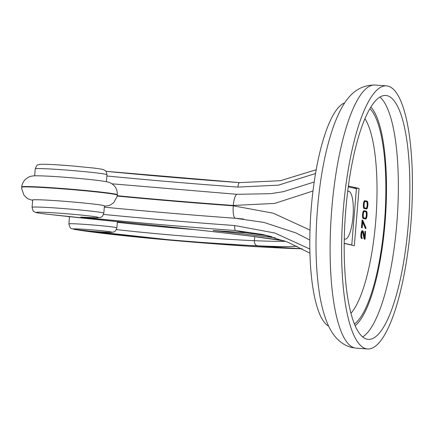 <?xml version="1.0" encoding="UTF-8"?>
<svg xmlns="http://www.w3.org/2000/svg" width="434" height="434" viewBox="0 0 434 434"><rect width="100%" height="100%" fill="white"/><g stroke="black" fill="none" stroke-linecap="round" stroke-linejoin="round"><path stroke-width="0.65" d="M344.265 238.852A24 6.228 94.1 0 0 345.133 239.156A24 6.228 94.1 0 0 353.005 216.582A24 6.228 94.1 0 0 348.589 191.28A24 6.228 94.1 0 0 347.688 191.459M344.775 102.847A112.694 29.252 94.1 0 0 310.885 212.638A112.694 29.252 94.1 0 0 328.646 326.162M387.828 86.062A131.882 34.232 -85.9 0 1 410.982 222.398A131.882 34.232 -85.9 0 1 367.527 348.958A131.882 34.232 -85.9 0 1 366.225 348.768A131.882 34.232 -85.9 0 1 343.072 212.432A131.882 34.232 -85.9 0 1 386.526 85.872A131.882 34.232 -85.9 0 1 387.828 86.062M367.018 339.182A122.258 31.736 94.1 0 0 368.222 339.355A122.258 31.736 94.1 0 0 408.502 222.034A122.258 31.736 94.1 0 0 387.036 95.648A122.258 31.736 94.1 0 0 385.831 95.475A122.258 31.736 94.1 0 0 345.545 212.796A122.258 31.736 94.1 0 0 367.018 339.182M364.972 118.737A103.07 26.756 -85.9 0 1 375.714 221.275A103.07 26.756 -85.9 0 1 350.922 313.337M364.386 210.772L363.876 210.74A3.901 1.014 94.1 0 0 363.838 210.734A3.901 1.014 94.1 0 0 362.553 214.472A3.901 1.014 94.1 0 0 363.242 218.503L365.14 218.926A3.901 1.014 94.1 0 0 365.178 218.931A3.901 1.014 94.1 0 0 365.216 218.931M362.656 232.239L363.931 238.157A3.901 1.014 94.1 0 0 364.495 239.183L365.081 239.226L365.564 231.425L364.978 238.526A3.288 0.852 94.1 0 1 364.658 237.756L363.377 231.837A3.901 1.014 -85.9 0 0 362.781 230.807A3.901 1.014 -85.9 0 0 361.495 234.55A3.901 1.014 -85.9 0 0 362.178 238.581L362.227 237.973A3.288 0.852 94.1 0 1 361.652 234.572A3.288 0.852 94.1 0 1 362.737 231.414A3.288 0.852 94.1 0 1 363.242 232.282L362.656 232.239A3.288 0.852 -85.9 0 0 362.428 231.593M364.506 237.067L364.972 231.382L365.564 231.425M362.781 230.807L362.195 230.763A3.901 1.014 94.1 0 0 360.909 234.506A3.901 1.014 94.1 0 0 361.593 238.537L362.178 238.581M366.041 208.922A3.901 1.014 94.1 0 1 366.003 208.922A3.901 1.014 94.1 0 1 365.965 208.917L364.061 208.494A3.901 1.014 94.1 0 1 363.377 204.463A3.901 1.014 94.1 0 1 364.663 200.72L365.249 200.763A3.901 1.014 -85.9 0 1 365.287 200.768L367.191 201.192A3.901 1.014 -85.9 0 1 367.875 205.222A3.901 1.014 -85.9 0 1 366.589 208.966A3.901 1.014 -85.9 0 1 366.551 208.96L364.647 208.537A3.901 1.014 -85.9 0 1 363.963 204.506A3.901 1.014 -85.9 0 1 365.249 200.763M365.211 200.763L364.701 200.725A3.901 1.014 94.1 0 0 364.663 200.72M362.043 227.85L361.457 227.807L362.097 220.043L362.683 220.081L362.043 227.85L361.457 227.807M362.672 222.175L365.374 228.49L365.96 228.534L366.014 227.866L362.683 220.081M348.394 186.05L359.043 188.416L354.334 245.687L344.195 243.436M365.726 218.969L363.828 218.546A3.901 1.014 -85.9 0 1 363.144 214.515A3.901 1.014 -85.9 0 1 364.424 210.772A3.901 1.014 -85.9 0 1 364.462 210.778L366.367 211.201A3.901 1.014 -85.9 0 1 367.05 215.231A3.901 1.014 -85.9 0 1 365.764 218.975A3.901 1.014 -85.9 0 1 365.726 218.969L365.14 218.926M365.781 218.362L363.876 217.939A3.288 0.852 94.1 0 1 363.296 214.537A3.288 0.852 94.1 0 1 364.381 211.38A3.288 0.852 94.1 0 1 364.414 211.385L366.318 211.808A3.288 0.852 94.1 0 1 366.893 215.21A3.288 0.852 94.1 0 1 365.813 218.367A3.288 0.852 94.1 0 1 365.781 218.362M364.218 211.429L365.732 211.765A3.288 0.852 -85.9 0 1 366.329 214.852A3.288 0.852 -85.9 0 1 365.39 218.275M365.081 239.226A3.901 1.014 -85.9 0 1 364.517 238.201L363.242 232.282M365.238 201.376L367.142 201.799A3.288 0.852 94.1 0 1 367.717 205.201A3.288 0.852 94.1 0 1 366.632 208.358A3.288 0.852 94.1 0 1 366.6 208.353L364.701 207.929A3.288 0.852 94.1 0 1 364.121 204.528A3.288 0.852 94.1 0 1 365.206 201.371A3.288 0.852 94.1 0 1 365.238 201.376L365.173 201.371M365.037 201.419L366.551 201.756A3.288 0.852 -85.9 0 1 367.153 204.843A3.288 0.852 -85.9 0 1 366.215 208.266M365.96 228.534L362.764 221.058L362.2 227.883M353.401 188.003L359.043 188.416M348.285 186.87L356.385 188.665A39.901 10.356 -85.9 0 1 356.401 188.774L351.79 244.874A39.901 10.356 -85.9 0 1 351.752 244.971L350.802 244.901M351.752 244.971L344.195 243.29M194.155 229.553A98.317 3.635 4.7 0 1 117.332 222.327A98.198 3.629 -175.3 0 0 194.014 229.537M81.635 217.168L96.636 217.808L100.612 217.353C101.583 216.425 101.957 218.166 103.818 213.197L104.415 205.917A35.989 1.329 -175.3 0 0 68.653 201.642A35.989 1.329 -175.3 0 0 32.68 200.02L32.078 207.3C32.821 210.381 33.358 211.716 33.695 211.304L34.541 211.911C35.317 212.259 34.395 212.655 47.176 214.19A4.752 3.076 -83.5 0 0 47.322 214.201A31.237 1.156 4.7 0 1 37.205 212.231A31.237 1.156 4.7 0 1 59.561 213.208A31.237 1.156 4.7 0 1 96.815 216.989A31.237 1.156 4.7 0 1 80.784 217.114A208.58 7.703 -175.3 0 0 235.586 230.546L262.472 234.436L272.08 236.856M243.501 219.013L235.358 218.264A203.828 7.53 4.7 0 1 104.312 207.164A203.703 7.524 -175.3 0 0 235.326 218.259L263.964 222.425L295.988 232.949L309.784 240.035M235.358 218.264L235.331 218.259A11.816 3.065 94.1 0 1 233.275 205.819A191.888 7.09 4.7 0 1 117.18 196.076M213.864 230.562L213.116 230.514A379.023 14.002 4.7 0 1 269.595 237.11A4.752 3.564 -82.9 0 0 271.31 236.638M267.821 235.711L245.47 232.743A208.58 7.703 -175.3 0 0 213.116 230.514M309.827 249.013L274.776 232.998L234.767 225.544A4.752 1.231 94.1 0 0 235.591 230.546L245.563 232.749M81.212 217.146L80.789 217.114M89.947 231.116L89.344 231.062A103.07 3.808 -175.3 0 0 208.504 242.899A103.07 3.808 -175.3 0 0 257.481 245.823A160.575 5.93 -175.3 0 0 296.97 246.192M309.979 230.085L273.301 213.208L233.275 205.819M105.912 171.305L239.53 182.616C238.765 182.736 238.228 184.222 237.924 187.081L278.433 185.155L315.556 173.508M111.923 183.799L237.181 194.34A11.816 3.065 94.1 0 0 233.302 205.456L274.635 203.427L312.995 190.993M354.724 347.938A131.882 34.232 -85.9 0 1 331.571 211.602A131.882 34.232 -85.9 0 1 375.025 85.042C353.119 84.852 342.399 102.755 333.849 125.388C325.305 149.518 319.744 178.732 317.167 213.034C315.301 239.438 315.686 263.59 318.328 285.491C320.151 300.746 323.259 313.565 327.643 323.954C333.285 337.088 341.444 344.954 352.131 347.558L356.026 348.128A131.882 34.232 -85.9 0 1 354.724 347.938M379.934 97.086A122.258 31.736 -85.9 0 1 396.817 223.532A122.258 31.736 -85.9 0 1 362.618 336.914M370.886 107.1A112.634 29.235 -85.9 0 1 385.083 222.316A112.634 29.235 -85.9 0 1 355.099 325.706M354.366 323.954A110.258 28.622 94.1 0 0 384.475 222.181A110.258 28.622 94.1 0 0 369.909 108.728M363.828 218.546L363.242 218.503M365.732 211.765L366.318 211.808M363.931 238.157L364.517 238.201M365.965 208.917L366.551 208.96M364.647 208.537L364.061 208.494M366.551 201.756L367.142 201.799M32.669 200.134A36.125 1.335 4.7 0 1 59.301 200.915A36.125 1.335 4.7 0 1 104.404 206.031M284.281 240.832A199.027 7.351 -175.3 0 0 251.503 236.21A354.909 13.112 -175.3 0 0 126.945 222.593A320.287 11.832 4.7 0 1 47.322 214.201M302.08 248.753A127.195 4.698 4.7 0 1 225.257 244.619A127.195 4.698 4.7 0 1 74.572 229.402A19.313 0.711 4.7 0 1 87.565 229.515A19.313 0.711 4.7 0 1 111.104 231.957A19.313 0.711 4.7 0 1 97.449 231.713A19.313 0.711 4.7 0 1 89.344 231.062M269.595 237.11A223.136 8.246 4.7 0 1 275.449 237.848M234.767 225.544A203.828 7.53 4.7 0 1 103.547 214.434M103.818 213.197A35.989 1.329 -175.3 0 0 102.614 212.752A35.989 1.329 -175.3 0 0 58.736 208.206A35.989 1.329 -175.3 0 0 32.078 207.3M47.176 214.19L126.869 222.588A4.752 1.888 -84.4 0 0 126.945 222.593M126.869 222.588C175.07 227.335 216.55 231.87 251.308 236.194A4.752 3.564 -82.9 0 0 251.503 236.21M285.718 241.375A155.822 5.756 4.7 0 1 254.4 240.686A4.752 3.494 92.4 0 0 257.481 245.823M254.731 236.628L254.4 240.686A98.317 3.635 4.7 0 1 207.674 237.892A98.317 3.635 4.7 0 1 116.404 229.57M89.648 231.089C98.822 231.908 106.048 232.326 111.326 232.358L113.29 232.114C113.854 231.468 115.043 232.944 116.876 227.855A24.06 0.89 -175.3 0 0 116.073 227.557A24.06 0.89 -175.3 0 0 86.735 224.514A24.06 0.89 -175.3 0 0 68.914 223.911C70.84 230.394 70.536 227.66 74.127 229.347A4.752 4.421 -79.9 0 0 74.572 229.402M104.388 206.226L108.413 205.683L110.366 204.978L113.713 202.689L117.104 196.472L117.294 195.126A47.941 1.769 -175.3 0 0 115.694 194.535A47.941 1.769 -175.3 0 0 57.245 188.475A47.941 1.769 -175.3 0 0 21.733 187.271L21.7 188.622L24.027 195.316L26.957 198.121L28.769 199.135L32.653 200.329M117.294 195.126L117.326 194.763A47.941 1.769 -175.3 0 0 115.721 194.172A47.941 1.769 -175.3 0 0 57.272 188.112A47.941 1.769 -175.3 0 0 21.765 186.908L21.733 187.271M237.924 187.081A203.828 7.53 4.7 0 1 106.878 175.982M233.302 205.456A191.888 7.09 4.7 0 1 117.229 195.712M106.981 174.734A35.989 1.329 -175.3 0 0 105.777 174.289A35.989 1.329 -175.3 0 0 61.899 169.737A35.989 1.329 -175.3 0 0 35.241 168.837C37.693 163.005 37.595 165.658 39.776 164.361C45.217 164.041 56.691 164.627 74.192 166.119L92.974 167.969C102.652 169.173 102.961 169.428 104.003 169.862C105.457 171.197 105.929 169.542 106.981 174.734L106.406 181.705M239.432 182.611A208.58 7.703 4.7 0 1 105.918 171.311M367.527 348.958L356.026 348.128M386.526 85.872L375.025 85.042M365.178 218.931L365.764 218.975M363.838 210.734L364.424 210.772M366.003 208.922L366.589 208.966M266.487 235.456L245.514 232.749L213.49 230.546M262.472 234.436L287.856 242.21L309.914 253.19M251.308 236.194L284.384 240.87M116.876 227.855L117.386 221.649M68.914 223.911L69.511 216.669M117.326 194.763C117.354 188.481 114.408 185.98 114.408 185.953L112.986 184.575C111.272 183.191 109.113 182.242 106.509 181.727C99.863 180.398 84.158 178.846 70.612 177.728C54.619 176.388 42.613 175.748 34.601 175.808C31.758 176.014 29.778 176.437 28.66 177.072L25.318 179.367C21.396 183.826 21.787 187.26 21.765 186.908M67.764 216.479L69.494 216.87M239.481 182.611L280.397 180.701L316.223 169.727M237.186 194.313L270.626 193.678L283.337 191.687L314.211 182.003M34.666 175.808L35.241 168.837M74.127 229.347L182.356 241.244L302.107 248.769"/></g></svg>
